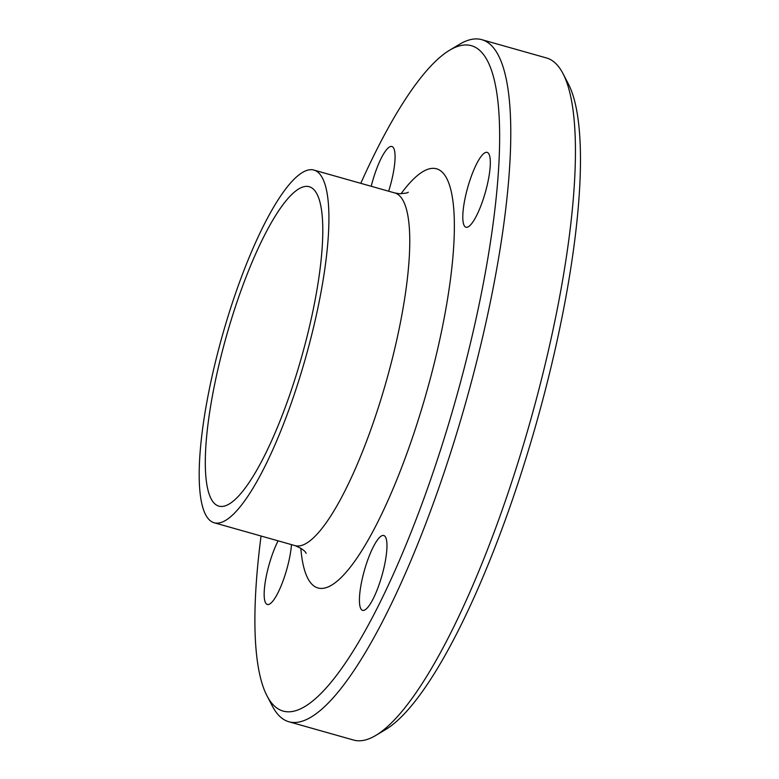 <?xml version="1.0" encoding="UTF-8"?>
<svg xmlns="http://www.w3.org/2000/svg" width="779" height="779" viewBox="0 0 779 779"><rect width="100%" height="100%" fill="white"/><g stroke="black" fill="none" stroke-linecap="round" stroke-linejoin="round"><path stroke-width="1.17" d="M291.492 544.628A38.901 9.144 105.8 0 1 281.472 584.99A38.901 9.144 105.8 0 1 267.333 604.475A38.901 9.144 105.8 0 1 265.503 580.433A38.901 9.144 105.8 0 1 278.103 540.84M363.861 572.361A38.901 9.144 105.8 0 1 383.774 535.504A38.901 9.144 105.8 0 1 381.983 575.438A38.901 9.144 105.8 0 1 362.595 610.366A38.901 9.144 105.8 0 1 363.861 572.361M466.436 227.322A38.901 9.144 105.8 0 1 465.978 227.244A38.901 9.144 105.8 0 1 467.77 187.301A38.901 9.144 105.8 0 1 487.157 152.382A38.901 9.144 105.8 0 1 485.619 191.371A38.901 9.144 105.8 0 1 466.436 227.322M371.213 186.278A38.901 9.144 105.8 0 1 391.886 146.491A38.901 9.144 105.8 0 1 390.63 184.496A38.901 9.144 105.8 0 1 388.663 191.206M360.774 183.328A345.779 81.279 105.8 0 1 449.61 50.226A345.779 81.279 105.8 0 1 467.205 44.997A345.779 81.279 105.8 0 1 446.016 432.54A345.779 81.279 105.8 0 1 267.041 695.929A345.779 81.279 105.8 0 1 261.062 536.02M267.041 695.929L272.377 706.154A354.416 83.314 -74.2 0 0 288.902 721.763A354.416 83.314 -74.2 0 0 465.501 403.376A354.416 83.314 -74.2 0 0 481.753 39.661A354.416 83.314 -74.2 0 0 477.546 38.95A354.416 83.314 -74.2 0 0 459.503 44.306L449.61 50.226M481.753 39.661L546.439 57.948A354.416 83.314 105.8 0 1 562.964 73.557A354.416 83.314 105.8 0 1 530.178 421.663A354.416 83.314 105.8 0 1 375.838 735.405A354.416 83.314 105.8 0 1 353.588 740.05L288.902 721.763M311.727 169.705A183.26 43.079 105.8 0 1 313.908 170.075A183.26 43.079 105.8 0 1 305.504 358.145A183.26 43.079 105.8 0 1 214.186 522.767A183.26 43.079 105.8 0 1 221.343 339.206A183.26 43.079 105.8 0 1 311.727 169.705M562.964 73.557L568.29 83.781A345.779 81.279 105.8 0 1 536.312 423.396A345.779 81.279 105.8 0 1 385.732 729.485L375.838 735.405M307.228 186.376A165.976 39.018 105.8 0 1 309.205 186.717A165.976 39.018 105.8 0 1 301.59 357.035A165.976 39.018 105.8 0 1 218.889 506.136A165.976 39.018 105.8 0 1 225.365 339.887A165.976 39.018 105.8 0 1 307.228 186.376M401.019 193.776A217.838 51.21 105.8 0 1 433.922 168.371A217.838 51.21 105.8 0 1 409.89 445.033A217.838 51.21 105.8 0 1 300.821 548.192M313.908 170.075L394.758 192.939A183.26 43.079 105.8 0 1 386.355 380.999A183.26 43.079 105.8 0 1 295.046 545.631C301.454 548.328 305.154 550.889 306.137 553.324M214.186 522.767L295.046 545.631M408.245 192.189C408.196 192.851 405.255 193.367 399.442 193.737L394.758 192.939"/></g></svg>
